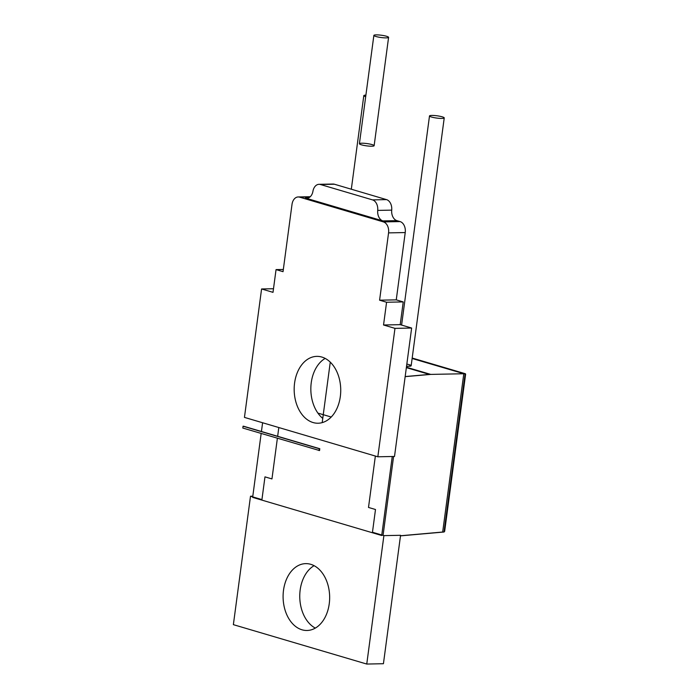 <?xml version="1.0" encoding="UTF-8"?>
<svg xmlns="http://www.w3.org/2000/svg" width="699" height="699" viewBox="0 0 699 699"><rect width="100%" height="100%" fill="white"/><g stroke="black" fill="none" stroke-linecap="round" stroke-linejoin="round"><path stroke-width="1.05" d="M283.506 590.306A33.438 23.277 -91.1 0 0 307.036 630.481A33.438 23.277 -91.1 0 0 329.648 596.596A33.438 23.277 -91.1 0 0 305.708 563.63A33.438 23.277 -91.1 0 0 283.506 590.306M317.888 413.092L331.23 417.032M375.363 456.054L368.504 507.448L375.494 509.51L372.462 532.254L383.891 535.626L366.757 664.05L233.37 624.653L250.504 496.229L261.933 499.61L264.973 476.867L271.955 478.929L277.381 438.256M277.652 436.281L278.814 427.543M315.328 628.104A33.438 23.277 88.9 0 1 300.168 589.973A33.438 23.277 88.9 0 1 314.087 565.683M383.891 535.626L400.562 535.294L383.428 663.718L366.757 664.05M250.504 496.229L252.802 496.185M436.193 117.991A7.427 1.153 7.6 0 0 444.232 117.913A7.427 1.153 7.6 0 0 437.015 115.789A7.427 1.153 7.6 0 0 429.501 115.947A7.427 1.153 7.6 0 0 436.193 117.991M365.691 96.689A7.427 1.153 -172.4 0 1 363.803 95.711A7.427 1.153 -172.4 0 1 363.803 95.641A7.427 1.153 -172.4 0 1 365.892 95.125M412.183 358.08L465.63 374.131L444.651 531.336L444.075 532L400.483 535.862M406.407 367.22L430.733 374.402L405.149 376.647M406.547 366.197A7.427 1.153 7.6 0 0 411.161 365.752A7.427 1.153 7.6 0 0 406.827 364.1M444.014 532L465.132 373.72L430.733 374.402M393.589 456.473L383.061 535.382M242.815 428.05L243.06 426.224L243.567 426.215L319.793 448.732L319.548 450.549L242.815 428.05M319.041 450.558L319.286 448.741L243.06 426.224M319.793 448.732L319.286 448.741M294.585 383.043A33.438 23.277 -91.1 0 0 318.115 423.227A33.438 23.277 -91.1 0 0 340.728 389.334A33.438 23.277 -91.1 0 0 316.787 356.368A33.438 23.277 -91.1 0 0 294.585 383.043M299.583 197.144L383.428 221.915A9.288 6.466 88.9 0 1 388.565 232.881L379.583 300.186L386.573 302.248L383.541 324.991L394.97 328.364L377.836 456.788L244.449 417.39L261.583 288.967L273.012 292.348L276.053 269.604L283.034 271.675L292.016 204.37A9.288 6.466 88.9 0 1 298.185 196.961A9.288 6.466 88.9 0 1 299.583 197.144L310.024 196.943M334.437 184.23L320.43 184.51L372.523 199.888A9.288 6.466 -91.1 0 1 377.713 210.408A9.288 6.466 -91.1 0 0 382.903 220.919L305.437 198.035A9.288 6.466 -91.1 0 0 306.835 198.228A9.288 6.466 -91.1 0 0 312.934 191.273A9.288 6.466 -91.1 0 1 319.041 184.318L333.039 184.038A9.288 6.466 88.9 0 1 334.437 184.23L386.521 199.617A9.288 6.466 88.9 0 1 391.711 210.128A9.288 6.466 88.9 0 0 396.901 220.639L400.09 221.583A9.288 6.466 88.9 0 1 405.228 232.557L396.254 299.862L403.236 301.924L400.204 324.659L411.641 328.041L394.507 456.456L377.836 456.788M320.43 184.51A9.288 6.466 -91.1 0 0 319.041 184.318M322.763 418.404A33.438 23.277 88.9 0 1 311.247 382.711A33.438 23.277 88.9 0 1 325.166 358.421M379.583 300.186L396.254 299.862M276.053 269.604L283.331 269.464M261.583 288.967L273.501 288.731M394.97 328.364L411.641 328.041M383.541 324.991L400.204 324.659M386.573 302.248L403.236 301.924M386.564 36.269A7.427 1.153 7.6 0 0 378.561 34.95A7.427 1.153 7.6 0 0 373.869 35.396A7.427 1.153 7.6 0 0 381.077 37.519A7.427 1.153 7.6 0 0 388.592 37.362A7.427 1.153 7.6 0 0 386.564 36.269M367.089 145.916A7.427 1.153 -172.4 0 1 359.408 143.732A7.427 1.153 -172.4 0 1 364.109 143.286A7.427 1.153 -172.4 0 1 372.104 144.606A7.427 1.153 -172.4 0 1 374.14 145.698A7.427 1.153 -172.4 0 1 367.089 145.916M392.253 456.499L381.715 535.504L252.645 497.382L261.164 433.467M261.435 431.493L262.597 422.755M406.355 367.622L429.396 374.428L405.167 376.551M412.13 358.491L464.049 373.773M400.492 535.766L442.677 532.026L463.795 373.747L429.396 374.428M406.538 366.285A7.427 1.153 7.6 0 0 409.832 365.778M305.437 198.035L308.224 197.983M377.713 210.408L391.711 210.128M396.901 220.639L382.903 220.919M383.428 221.915L400.09 221.583M388.565 232.881L405.228 232.557M372.523 199.888L386.521 199.617M411.161 365.752L444.232 117.913M401.602 325.07L429.501 115.947M363.803 95.641L351.317 189.211M412.192 358.037L465.385 373.747M298.185 196.961L310.269 196.716M374.14 145.698L388.592 37.362M359.408 143.732L373.869 35.396M322.195 422.624L330.269 362.152"/></g></svg>

